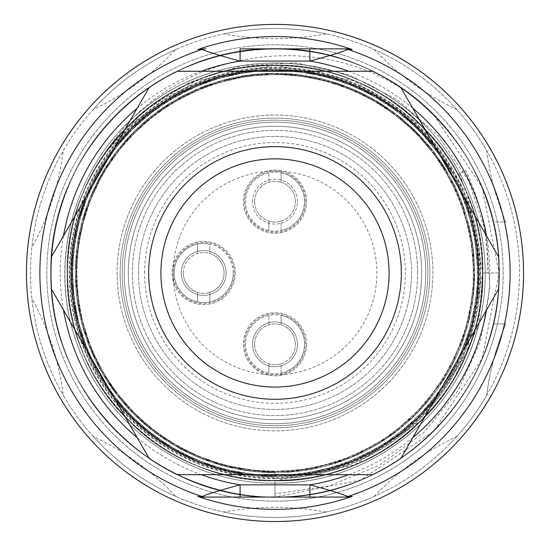 <?xml version="1.0" encoding="UTF-8"?>
<svg xmlns="http://www.w3.org/2000/svg" width="550" height="550" viewBox="0 0 550 550"><rect width="100%" height="100%" fill="white"/><g stroke="black" fill="none" stroke-linecap="round" stroke-linejoin="round"><path stroke-width="0.41" stroke-dasharray="2.75 2.06" d="M412.473 95.968C317.034 25.272 169.682 50.098 106.397 151.477L128.054 126.019L195.477 80.967L275 65.148L354.523 80.967L421.946 126.019L466.991 193.435L482.811 272.965L466.991 352.488L421.946 419.911L354.523 464.956L275 480.776L275 497.076A224.111 224.111 0 0 1 176.468 71.672A224.111 224.111 0 0 1 412.473 95.968L433.469 114.489L482.054 187.199L499.111 272.965C502.246 392.645 394.68 500.211 275 497.076A224.111 224.111 0 0 0 498.424 290.469A224.111 224.111 0 0 0 309.904 51.583M106.397 151.477L143.639 111.258L189.894 82.191L241.835 65.615L296.113 62.886L349.154 74.828L397.623 99.963L438.522 136.153L468.848 181.287L486.09 232.836L489.885 287.313L480.48 341.131L458.109 390.692L423.672 432.685L379.789 465.011L329.292 485.966L275 493.838L275 480.776L275 497.076L275 480.776C332.007 479.861 380.992 459.573 421.946 419.911C502.473 343.489 502.473 202.434 421.946 126.019C345.531 45.485 204.469 45.485 128.054 126.019C47.527 202.434 47.527 343.489 128.054 419.911C204.469 500.438 345.531 500.438 421.946 419.911C502.473 343.489 502.473 202.434 421.946 126.019C345.531 45.485 204.469 45.485 128.054 126.019C47.527 202.434 47.527 343.489 128.054 419.911C204.469 500.438 345.531 500.438 421.946 419.911C461.615 378.95 481.903 329.972 482.811 272.965C485.719 161.989 385.976 62.239 275 65.148C164.024 62.239 64.281 161.989 67.189 272.965C64.281 383.941 164.024 483.684 275 480.776C385.976 483.684 485.719 383.941 482.811 272.965C485.719 161.989 385.976 62.239 275 65.148C164.024 62.239 64.281 161.989 67.189 272.965C64.281 383.941 164.024 483.684 275 480.776C385.976 483.684 485.719 383.941 482.811 272.965L499.111 272.965A224.111 224.111 0 0 0 493.247 222.028L505.828 222.028A270.971 270.971 0 0 1 486.894 152.254A8.147 8.147 0 0 0 485.842 149.194A244.489 244.489 0 0 1 485.842 396.729A244.489 244.489 0 0 0 339.13 37.036A244.489 244.489 0 0 0 30.511 272.965A244.489 244.489 0 0 0 485.842 396.729A8.147 8.147 0 0 0 486.894 393.669A270.971 270.971 0 0 1 505.828 323.895L493.247 323.895A224.111 224.111 0 0 1 50.889 272.965A224.111 224.111 0 0 1 493.247 222.028L505.828 222.028A270.971 270.971 0 0 1 486.894 152.254A8.147 8.147 0 0 0 485.842 149.194A244.489 244.489 0 0 0 457.861 110.681A8.147 8.147 0 0 0 455.276 108.735A270.971 270.971 0 0 1 375.478 50.758A8.147 8.147 0 0 0 372.831 48.902A244.489 244.489 0 0 1 457.861 110.681A8.147 8.147 0 0 0 455.276 108.735A270.971 270.971 0 0 1 375.478 50.758A8.147 8.147 0 0 0 372.831 48.902A244.489 244.489 0 0 0 327.553 34.189A8.147 8.147 0 0 0 324.321 34.141A270.971 270.971 0 0 1 225.679 34.141A8.147 8.147 0 0 0 222.447 34.189A244.489 244.489 0 0 1 327.553 34.189A8.147 8.147 0 0 0 324.321 34.141A270.971 270.971 0 0 1 225.679 34.141A8.147 8.147 0 0 0 222.447 34.189A244.489 244.489 0 0 0 177.169 48.902A8.147 8.147 0 0 0 174.522 50.758A270.971 270.971 0 0 1 94.724 108.735A8.147 8.147 0 0 0 92.139 110.681A244.489 244.489 0 0 1 177.169 48.902A8.147 8.147 0 0 0 174.522 50.758A270.971 270.971 0 0 1 94.724 108.735A8.147 8.147 0 0 0 92.139 110.681A244.489 244.489 0 0 0 64.157 149.194A8.147 8.147 0 0 0 63.106 152.254A270.971 270.971 0 0 1 32.622 246.07A8.147 8.147 0 0 0 31.673 249.164A244.489 244.489 0 0 1 64.157 149.194A8.147 8.147 0 0 0 63.106 152.254A270.971 270.971 0 0 1 32.622 246.07A8.147 8.147 0 0 0 31.673 249.164A244.489 244.489 0 0 0 31.673 296.766A8.147 8.147 0 0 0 32.622 299.86A270.971 270.971 0 0 1 63.106 393.669A8.147 8.147 0 0 0 64.157 396.729A244.489 244.489 0 0 1 31.673 296.766A8.147 8.147 0 0 0 32.622 299.86A270.971 270.971 0 0 1 63.106 393.669A8.147 8.147 0 0 0 64.157 396.729A244.489 244.489 0 0 0 92.139 435.243A8.147 8.147 0 0 0 94.724 437.188A270.971 270.971 0 0 1 174.522 495.165A8.147 8.147 0 0 0 177.169 497.021A244.489 244.489 0 0 1 92.139 435.243A8.147 8.147 0 0 0 94.724 437.188A270.971 270.971 0 0 1 174.522 495.165A8.147 8.147 0 0 0 177.169 497.021A244.489 244.489 0 0 0 222.447 511.734A8.147 8.147 0 0 0 225.679 511.789A270.971 270.971 0 0 1 324.321 511.789A8.147 8.147 0 0 0 327.553 511.734A244.489 244.489 0 0 1 222.447 511.734A8.147 8.147 0 0 0 225.679 511.789A270.971 270.971 0 0 1 324.321 511.789A8.147 8.147 0 0 0 327.553 511.734A244.489 244.489 0 0 0 372.831 497.021A8.147 8.147 0 0 0 375.478 495.165A270.971 270.971 0 0 1 455.276 437.188A8.147 8.147 0 0 0 457.861 435.243A244.489 244.489 0 0 1 372.831 497.021A8.147 8.147 0 0 0 375.478 495.165A270.971 270.971 0 0 1 455.276 437.188A8.147 8.147 0 0 0 457.861 435.243A244.489 244.489 0 0 0 485.842 396.729A8.147 8.147 0 0 0 486.894 393.669A270.971 270.971 0 0 1 505.828 323.895L497.427 323.895A228.188 228.188 0 0 1 47.458 290.07A228.188 228.188 0 0 1 240.886 47.341A228.188 228.188 0 0 1 497.427 323.895L493.247 323.895A224.111 224.111 0 0 0 499.111 272.965L482.054 358.724L433.469 431.434L360.766 480.013L275 497.076L275 493.838M117.102 272.965A157.898 157.898 0 0 0 353.946 409.709A157.898 157.898 0 0 0 353.946 136.221A157.898 157.898 0 0 0 117.102 272.965A157.898 157.898 0 0 0 353.946 409.709A157.898 157.898 0 0 0 353.946 136.221A157.898 157.898 0 0 0 117.102 272.965M417.615 272.965A142.615 142.615 0 0 0 203.692 149.456A142.615 142.615 0 0 0 203.692 396.474A142.615 142.615 0 0 0 417.615 272.965A142.615 142.615 0 0 1 203.692 396.474A142.615 142.615 0 0 1 203.692 149.456A142.615 142.615 0 0 1 417.615 272.965M50.889 272.965A224.111 224.111 0 0 0 387.056 467.046A224.111 224.111 0 0 0 387.056 78.877A224.111 224.111 0 0 0 50.889 272.965A224.111 224.111 0 0 1 387.056 78.877A224.111 224.111 0 0 1 387.056 467.046A224.111 224.111 0 0 1 50.889 272.965C47.754 153.278 155.32 45.712 275 48.854C394.68 45.712 502.246 153.278 499.111 272.965C502.246 392.645 394.68 500.211 275 497.076C155.32 500.211 47.754 392.645 50.889 272.965C47.754 153.278 155.32 45.712 275 48.854C394.68 45.712 502.246 153.278 499.111 272.965C502.246 392.645 394.68 500.211 275 497.076C155.32 500.211 47.754 392.645 50.889 272.965C47.754 153.278 155.32 45.712 275 48.854C394.68 45.712 502.246 153.278 499.111 272.965C502.246 392.645 394.68 500.211 275 497.076C155.32 500.211 47.754 392.645 50.889 272.965M122.196 272.965A152.804 152.804 0 0 1 351.402 140.628A152.804 152.804 0 0 1 351.402 405.295A152.804 152.804 0 0 1 122.196 272.965A152.804 152.804 0 0 0 351.402 405.295A152.804 152.804 0 0 0 351.402 140.628A152.804 152.804 0 0 0 122.196 272.965M120.161 272.965A154.839 154.839 0 0 1 352.419 138.868A154.839 154.839 0 0 1 352.419 407.062A154.839 154.839 0 0 1 120.161 272.965A154.839 154.839 0 0 0 352.419 407.062A154.839 154.839 0 0 0 352.419 138.868A154.839 154.839 0 0 0 120.161 272.965A154.839 154.839 0 0 1 352.419 138.868A154.839 154.839 0 0 1 352.419 407.062A154.839 154.839 0 0 1 120.161 272.965M421.692 272.965A146.692 146.692 0 0 0 275 126.273A146.692 146.692 0 0 0 128.308 272.965A146.692 146.692 0 0 0 275 419.657A146.692 146.692 0 0 0 421.692 272.965M128.308 272.965A146.692 146.692 0 0 0 348.343 400.001A146.692 146.692 0 0 0 348.343 145.922A146.692 146.692 0 0 0 128.308 272.965A146.692 146.692 0 0 0 348.343 400.001A146.692 146.692 0 0 0 348.343 145.922A146.692 146.692 0 0 0 128.308 272.965M124.231 272.965A150.769 150.769 0 0 1 350.384 142.395A150.769 150.769 0 0 1 350.384 403.528A150.769 150.769 0 0 1 124.231 272.965A150.769 150.769 0 0 1 350.384 142.395A150.769 150.769 0 0 1 350.384 403.528A150.769 150.769 0 0 1 124.231 272.965A150.769 150.769 0 0 1 350.384 142.395A150.769 150.769 0 0 1 350.384 403.528A150.769 150.769 0 0 1 124.231 272.965A150.769 150.769 0 0 0 350.384 403.528A150.769 150.769 0 0 0 350.384 142.395A150.769 150.769 0 0 0 124.231 272.965A150.769 150.769 0 0 0 350.384 403.528A150.769 150.769 0 0 0 350.384 142.395A150.769 150.769 0 0 0 124.231 272.965M138.497 272.965A136.503 136.503 0 0 0 343.255 391.181A136.503 136.503 0 0 0 343.255 154.749A136.503 136.503 0 0 0 138.497 272.965A136.503 136.503 0 0 0 343.255 391.181A136.503 136.503 0 0 0 343.255 154.749A136.503 136.503 0 0 0 138.497 272.965M160.909 272.965A114.091 114.091 0 0 1 332.049 174.157A114.091 114.091 0 0 1 332.049 371.772A114.091 114.091 0 0 1 160.909 272.965A114.091 114.091 0 0 0 332.049 371.772A114.091 114.091 0 0 0 332.049 174.157A114.091 114.091 0 0 0 160.909 272.965A114.091 114.091 0 0 0 332.049 371.772A114.091 114.091 0 0 0 332.049 174.157A114.091 114.091 0 0 0 160.909 272.965M252.587 201.657A22.413 22.413 0 0 1 286.206 182.242A22.413 22.413 0 0 1 286.206 221.066A22.413 22.413 0 0 1 252.587 201.657A22.413 22.413 0 0 0 286.206 221.066A22.413 22.413 0 0 0 286.206 182.242A22.413 22.413 0 0 0 252.587 201.657M244.441 201.657A30.559 30.559 0 0 0 275 232.217A30.559 30.559 0 0 0 305.559 201.657A30.559 30.559 0 0 0 275 171.091A30.559 30.559 0 0 0 244.441 201.657M306.577 201.657A31.577 31.577 0 0 0 259.208 174.309A31.577 31.577 0 0 0 259.208 229.006A31.577 31.577 0 0 0 306.577 201.657A31.577 31.577 0 0 1 259.208 229.006A31.577 31.577 0 0 1 259.208 174.309A31.577 31.577 0 0 1 306.577 201.657M252.587 344.272A22.413 22.413 0 0 1 275 321.86A22.413 22.413 0 0 1 297.413 344.272A22.413 22.413 0 0 1 275 366.685A22.413 22.413 0 0 1 252.587 344.272M244.441 344.272A30.559 30.559 0 0 0 275 374.832A30.559 30.559 0 0 0 305.559 344.272A30.559 30.559 0 0 0 275 313.713A30.559 30.559 0 0 0 244.441 344.272M297.413 344.272A22.413 22.413 0 0 1 263.794 363.681A22.413 22.413 0 0 1 263.794 324.864A22.413 22.413 0 0 1 297.413 344.272M306.577 344.272A31.577 31.577 0 0 1 259.208 371.621A31.577 31.577 0 0 1 259.208 316.924A31.577 31.577 0 0 1 306.577 344.272A31.577 31.577 0 0 0 259.208 316.924A31.577 31.577 0 0 0 259.208 371.621A31.577 31.577 0 0 0 306.577 344.272M173.133 272.965A30.559 30.559 0 0 0 218.976 299.427A30.559 30.559 0 0 0 218.976 246.496A30.559 30.559 0 0 0 173.133 272.965A101.867 101.867 0 0 1 275 171.091A101.867 101.867 0 0 1 376.867 272.965A101.867 101.867 0 0 1 275 374.832A101.867 101.867 0 0 1 173.133 272.965M181.28 272.965A22.413 22.413 0 0 1 203.692 250.553A22.413 22.413 0 0 1 226.105 272.965A22.413 22.413 0 0 1 203.692 295.371A22.413 22.413 0 0 1 181.28 272.965M226.105 272.965A22.413 22.413 0 0 1 192.486 292.373A22.413 22.413 0 0 1 192.486 253.557A22.413 22.413 0 0 1 226.105 272.965M235.269 272.965A31.577 31.577 0 0 1 187.901 300.314A31.577 31.577 0 0 1 187.901 245.616A31.577 31.577 0 0 1 235.269 272.965A31.577 31.577 0 0 0 187.901 245.616A31.577 31.577 0 0 0 187.901 300.314A31.577 31.577 0 0 0 235.269 272.965M304.542 201.657A29.542 29.542 0 0 1 260.226 227.239A29.542 29.542 0 0 1 260.226 176.069A29.542 29.542 0 0 1 304.542 201.657A29.542 29.542 0 0 1 281.112 230.56L281.112 221.093A20.371 20.371 0 0 1 268.888 221.093L268.888 230.56L268.888 221.093A20.371 20.371 0 0 1 268.888 182.222A20.371 20.371 0 0 1 281.112 182.222L281.112 172.748A29.542 29.542 0 0 1 304.542 201.657M304.542 344.272A29.542 29.542 0 0 1 260.226 369.854A29.542 29.542 0 0 1 260.226 318.684A29.542 29.542 0 0 1 304.542 344.272A29.542 29.542 0 0 1 281.112 373.175L281.112 363.708A20.371 20.371 0 0 1 268.888 363.708L268.888 373.175L268.888 363.708A20.371 20.371 0 0 1 268.888 324.837A20.371 20.371 0 0 1 281.112 324.837L281.112 315.37A29.542 29.542 0 0 1 304.542 344.272M233.234 272.965A29.542 29.542 0 0 1 197.581 301.868A29.542 29.542 0 0 1 174.433 268.874A29.542 29.542 0 0 1 205.741 243.492A29.542 29.542 0 0 1 233.234 272.965M254.629 201.657A20.371 20.371 0 0 1 275 181.28A20.371 20.371 0 0 1 295.371 201.657A20.371 20.371 0 0 1 275 222.028A20.371 20.371 0 0 1 254.629 201.657M295.371 201.657A20.371 20.371 0 0 0 281.112 182.222L281.112 172.748A29.542 29.542 0 0 0 268.888 172.748L268.888 182.222L268.888 172.748A29.542 29.542 0 0 0 268.888 230.56A29.542 29.542 0 0 0 281.112 230.56L281.112 221.093A20.371 20.371 0 0 0 295.371 201.657M254.629 344.272A20.371 20.371 0 0 1 275 323.895A20.371 20.371 0 0 1 295.371 344.272A20.371 20.371 0 0 1 275 364.643A20.371 20.371 0 0 1 254.629 344.272M295.371 344.272A20.371 20.371 0 0 0 281.112 324.837L281.112 315.37A29.542 29.542 0 0 0 268.888 315.37L268.888 324.837L268.888 315.37A29.542 29.542 0 0 0 268.888 373.175A29.542 29.542 0 0 0 281.112 373.175L281.112 363.708A20.371 20.371 0 0 0 295.371 344.272M197.581 301.868A29.542 29.542 0 0 0 209.804 301.868L209.804 292.401A20.371 20.371 0 0 0 209.804 253.529L209.804 244.062A29.542 29.542 0 0 1 209.804 301.868L209.804 292.401A20.371 20.371 0 0 1 197.581 292.401L197.581 301.868A29.542 29.542 0 0 1 197.581 244.062L197.581 253.529A20.371 20.371 0 0 0 197.581 292.401L197.581 301.868M209.804 244.062A29.542 29.542 0 0 0 197.581 244.062L197.581 253.529A20.371 20.371 0 0 1 209.804 253.529L209.804 244.062M183.315 272.965A20.371 20.371 0 0 1 203.692 252.587A20.371 20.371 0 0 1 224.063 272.965A20.371 20.371 0 0 1 203.692 293.336A20.371 20.371 0 0 1 183.315 272.965M205.831 48.854L201.912 48.854M348.088 48.854L344.169 48.854M309.904 48.854L280.83 48.854M240.096 497.076L348.088 497.076M275 501.146A228.188 228.188 0 0 0 472.615 158.868A228.188 228.188 0 0 0 77.385 158.868A228.188 228.188 0 0 0 275 501.146M474.664 272.965A199.664 199.664 0 0 0 175.168 100.052A199.664 199.664 0 0 0 175.168 445.878A199.664 199.664 0 0 0 474.664 272.965A199.664 199.664 0 0 1 275 472.629A199.664 199.664 0 0 1 75.336 272.965A199.664 199.664 0 0 1 275 73.301A199.664 199.664 0 0 1 474.664 272.965A199.664 199.664 0 0 0 275 73.301A199.664 199.664 0 0 0 75.336 272.965A199.664 199.664 0 0 1 374.832 100.052A199.664 199.664 0 0 1 374.832 445.878A199.664 199.664 0 0 1 75.336 272.965A199.664 199.664 0 0 0 275 472.629A199.664 199.664 0 0 0 474.664 272.965A199.664 199.664 0 0 1 175.168 445.878A199.664 199.664 0 0 1 175.168 100.052A199.664 199.664 0 0 1 474.664 272.965A199.664 199.664 0 0 0 175.168 100.052A199.664 199.664 0 0 0 175.168 445.878A199.664 199.664 0 0 0 474.664 272.965M389.091 272.965A114.091 114.091 0 0 1 275 387.056A114.091 114.091 0 0 1 160.909 272.965A114.091 114.091 0 0 1 275 158.868A114.091 114.091 0 0 1 389.091 272.965M177.313 474.664L372.687 474.664A224.111 224.111 0 0 0 400.833 458.411L498.52 289.211A224.111 224.111 0 0 0 498.52 256.712L400.833 87.512A224.111 224.111 0 0 0 372.687 71.259L177.313 71.259A224.111 224.111 0 0 0 149.167 87.512L51.48 256.712A224.111 224.111 0 0 0 51.48 289.211L149.167 458.411A224.111 224.111 0 0 0 177.313 474.664M275 476.699A203.741 203.741 0 0 0 451.44 171.091A203.741 203.741 0 0 0 98.56 171.091A203.741 203.741 0 0 0 275 476.699A203.741 203.741 0 0 1 98.56 171.091A203.741 203.741 0 0 1 451.44 171.091A203.741 203.741 0 0 1 275 476.699L228.58 471.199L184.848 455.386L145.771 430.293L113.328 396.942L89.567 356.854L75.515 312.434L71.596 266.076L78.217 220.179L95.501 177.107L122.176 138.903L156.599 107.463L197.12 84.7L241.759 72.119L288.118 69.939L333.912 78.093L376.874 96.525L414.315 124.513L444.269 160.091L465.554 201.321L476.981 246.276L477.524 292.758L467.514 338.284L447.762 380.49L419.1 416.989L382.663 445.672L340.546 465.451L295.048 475.496L248.462 474.966L203.369 463.513L162.092 442.193L126.555 412.266L98.663 375.011L80.286 332.186L72.091 286.323L74.188 239.848L86.687 195.195L109.395 154.715L140.779 120.278L178.977 93.548L222.104 76.209L267.994 69.506L314.243 73.336L358.6 87.34L398.819 111.169L432.328 143.763L457.435 182.909L473.22 226.552L478.741 272.601L473.268 318.766L457.456 362.615L432.417 401.913L399.279 434.404L359.439 458.136L315.123 472.306L268.709 476.389L222.578 469.844L179.341 452.657L141.171 426.181L109.801 391.916L86.955 351.368L74.264 306.529L72.064 259.992L80.156 214.177L98.319 171.511L126.06 134.31L161.638 104.211L202.971 82.644L247.974 71.026L294.346 70.304L339.707 80.08L381.886 99.694L418.688 128.521L447.707 165.179L467.548 207.247L477.551 252.553L477.077 298.932L465.692 343.998L444.338 385.44L414.432 421.176L377.376 449.109L334.806 467.493L289.032 475.819L242.474 473.866L197.581 461.416L156.922 438.79L122.492 407.598L95.81 369.566L78.396 326.411L71.61 280.308L75.446 233.874L89.382 189.489L112.908 149.531L145.228 116.222L184.394 90.977L228.167 74.931L274.299 69.224L320.368 74.504L364.093 90.056L403.377 114.957L436.15 148.301L460.192 188.403L474.423 232.678L478.493 278.905L472.024 324.83L454.912 368.046L428.388 406.381L394.109 437.951L353.753 460.866L309.162 473.591L262.694 475.936L216.789 467.981L173.876 449.831L136.483 422.139L106.37 386.76L84.831 345.599L73.136 300.554L72.366 253.962L82.17 208.416L101.729 166.203L130.219 129.614L166.574 100.767L208.67 80.795L254.148 70.544L300.63 70.84L345.634 82.032L386.98 103.098L422.716 132.873L450.904 170.17L422.737 132.866L387.021 103.084L345.641 82.012L300.479 70.826L253.873 70.537L208.436 80.816L166.43 100.815L130.144 129.69L101.674 166.347L82.149 208.656L72.373 254.238L73.157 300.706L84.824 345.593L106.329 386.719L136.476 422.146L174.061 449.941L217.113 468.139L262.948 476.059L309.286 473.632L353.863 460.817L394.274 437.834L428.526 406.216L455.001 367.874L472.058 324.713L478.431 278.781L474.265 232.444L459.979 188.093L436.019 148.136L403.377 114.978L364.148 90.104L320.382 74.511L274.141 69.224L227.893 74.965L184.161 91.032L145.097 116.291L112.846 149.614L89.354 189.633L75.453 234.114L71.651 280.576L78.437 326.556L95.803 369.559L122.437 407.564L156.908 438.797L197.773 461.498L242.825 473.983L289.293 475.915L334.936 467.521L377.479 449.054L414.576 421.039L444.462 385.261L465.754 343.819L477.091 298.815L477.482 252.443L467.356 207.034L447.459 164.897L418.536 128.37L381.886 99.708L339.762 80.114L294.353 70.311L247.823 71.046L202.702 82.713L161.418 104.294L125.943 134.392L98.264 171.6L80.142 214.328L72.105 260.226L74.339 306.79L87.01 351.512L109.787 391.909L141.109 426.147L179.327 452.664L222.784 469.899L269.074 476.458L315.404 472.361L359.576 458.143L399.376 434.335L432.541 401.761L457.552 362.422L473.316 318.574L478.741 272.484L473.131 226.449L457.229 182.724L432.053 143.522L398.647 111.038L358.6 87.347L314.298 73.363L268.001 69.513L221.952 76.251L178.729 93.651L140.573 120.388L109.285 154.818L86.646 195.291L74.195 239.999L72.16 286.55L80.396 332.441L98.739 375.141L126.541 412.259L162.023 442.166L203.349 463.519L248.676 474.994L295.419 475.516L340.835 465.472L382.8 445.658L419.183 416.907L447.865 380.325L467.582 338.078L477.544 292.559L476.967 246.159L465.458 201.238L444.036 159.933L414.013 124.314L376.688 96.415L333.912 78.1L288.173 69.953L241.766 72.126L196.982 84.755L156.365 107.594L121.983 139.04L95.404 177.224L78.189 220.282L71.624 266.221L75.618 312.647L89.712 357.087L113.424 397.066L145.791 430.279L184.834 455.345L228.573 471.178L275 476.699L275 472.629L229.501 467.218L186.643 451.701L148.376 427.137L116.655 394.584L93.417 355.403L79.606 311.857L75.687 266.358L82.129 221.334L99 179.142L125.042 141.714L158.737 110.901L198.543 88.522L242.433 76.141L287.911 74.016L332.729 81.998L374.653 99.949L411.228 127.284L440.66 162.195L461.649 202.668L472.924 246.696L473.495 292.167L463.732 336.779L444.407 378.18L416.302 414.026L380.641 442.207L339.522 461.622L295.013 471.467L249.198 470.951L204.786 459.711L164.285 438.783L129.511 409.475L102.266 373.099L84.287 331.251L76.223 286.282L78.21 240.659L90.413 196.845L112.599 157.183L143.261 123.441L180.654 97.233L223.018 80.183L268.139 73.583L313.514 77.351L356.929 91.059L396.179 114.276L428.911 146.108L453.578 184.532L469.171 227.377L474.664 272.491L469.349 317.659L453.901 360.628L429.392 399.183L396.887 431.104L357.885 454.438L314.593 468.373L269.191 472.388L223.829 465.96L181.246 449.068L143.791 423.081L113.094 389.531L90.771 349.938L78.354 306.116L76.168 260.48L84.04 215.497L101.798 173.628L128.92 137.163L163.687 107.669L204.146 86.515L248.366 75.082L293.968 74.367L338.47 83.971L379.748 103.173L415.663 131.264L444.015 167.062L463.513 208.347L473.433 252.856L473.048 298.299L461.945 342.403L441.072 383.013L411.785 418.082L375.43 445.527L333.733 463.629L289.011 471.852L243.464 469.968L199.32 457.731L159.273 435.476L125.489 404.869L99.385 367.627L82.369 325.49L75.721 280.424L79.448 234.891L93.067 191.304L116.091 152.082L147.696 119.426L185.976 94.669L228.834 78.925L274.154 73.301L319.474 78.485L362.368 93.761L400.812 118.133L432.795 150.631L456.28 189.784L470.277 233.248L474.368 278.664L468.112 323.682L451.399 365.977L425.459 403.549L391.889 434.541L352.289 457.064L308.598 469.618L263.189 471.996L218.274 464.241L176.083 446.401L139.246 419.162L109.704 384.443L88.626 344.142L77.199 300.156L76.422 254.616L86.006 209.942L105.146 168.479L133.045 132.557L168.603 104.259L209.763 84.659L254.292 74.587L299.963 74.869L344.224 85.828L384.78 106.487L419.781 135.671L447.391 172.226L419.76 135.671L384.739 106.494L344.224 85.848L300.114 74.883L254.567 74.594L209.997 84.638L168.74 104.211L133.114 132.481L105.194 168.341L86.027 209.708L76.416 254.347L77.179 300.004L88.632 344.149L109.746 384.484L139.253 419.155L175.897 446.297L217.951 464.083L262.941 471.873L308.481 469.583L352.179 457.105L391.731 434.651L425.315 403.714L451.309 366.142L468.084 323.792L474.423 278.781L470.436 233.489L456.486 190.087L432.926 150.796L400.812 118.119L362.312 93.713L319.461 78.471L274.312 73.301L229.103 78.898L186.209 94.621L147.826 119.357L116.153 151.999L93.094 191.159L79.434 234.657L75.68 280.163L82.328 325.339L99.392 367.634L125.544 404.903L159.28 435.469L199.127 457.648L243.127 469.851L288.75 471.763L333.609 463.609L375.327 445.589L411.647 418.213L440.956 383.192L461.876 342.581L473.034 298.416L473.502 252.966L463.698 208.56L444.256 167.331L415.814 131.416L379.748 103.159L338.415 83.937L293.954 74.36L248.511 75.061L204.407 86.453L163.907 107.587L129.044 137.081L101.853 173.539L84.054 215.353L76.127 260.246L78.279 305.855L90.716 349.8L113.101 389.538L143.846 423.115L181.252 449.061L223.63 465.905L268.833 472.319L314.318 468.318L357.754 454.431L396.797 431.172L429.268 399.334L453.805 360.828L469.308 317.845L474.664 272.607L469.253 227.48L453.791 184.711L429.186 146.341L396.344 114.4L356.929 91.052L313.459 77.33L268.132 73.576L223.163 80.149L180.902 97.137L143.468 123.331L112.702 157.08L90.454 196.749L78.21 240.508L76.148 286.055L84.177 331.004L102.19 372.969L129.525 409.482L164.354 438.804L204.799 459.704L248.992 470.924L294.649 471.439L339.233 461.601L380.511 442.214L416.219 414.109L444.304 378.338L463.664 336.985L473.474 292.366L472.945 246.812L461.746 202.758L440.88 162.346L411.524 127.476L374.839 100.052L332.736 81.991L287.856 74.002L242.426 76.134L198.681 88.461L158.971 110.77L125.235 141.584L99.089 179.025L82.156 221.238L75.659 266.214L79.509 311.644L93.273 355.169L116.559 394.46L148.356 427.144L186.649 451.743L229.508 467.239L275 472.629L275 476.699M450.904 170.17L447.391 172.226L450.904 170.17M75.336 272.965A199.664 199.664 0 0 0 374.832 445.878A199.664 199.664 0 0 0 374.832 100.052A199.664 199.664 0 0 0 75.336 272.965A199.664 199.664 0 0 0 374.832 445.878A199.664 199.664 0 0 0 374.832 100.052A199.664 199.664 0 0 0 75.336 272.965M70.421 272.965A204.579 204.579 0 0 0 377.286 450.134A204.579 204.579 0 0 0 377.286 95.796A204.579 204.579 0 0 0 70.421 272.965M240.096 51.583A224.111 224.111 0 0 0 51.576 290.469A224.111 224.111 0 0 0 275 497.076C371.979 498.252 462.811 430.389 489.541 337.748C518.794 246.359 480.116 138.483 399.403 86.549C320.031 31.859 206.271 37.778 132.763 99.777C57.502 159.892 29.941 270.394 67.987 358.827C103.668 448.188 201.383 506.825 297.165 495.976C393.133 487.678 477.482 411.269 494.849 316.463C514.958 222.599 466.056 119.13 380.579 75.274C296.244 28.593 183.604 45.623 116.517 114.503C47.479 181.692 30.869 294.36 77.371 378.647C121.646 464.104 224.565 512.875 318.78 492.759C413.304 475.214 490.043 391.016 498.032 294.944C508.716 198.894 450.264 101.448 360.656 65.862C272.243 27.638 161.679 55.674 101.764 130.783C39.579 204.401 34.169 318.168 88.653 397.464C141.082 478.232 248.304 516.615 340.079 487.417C432.479 460.687 500.514 369.332 499.111 272.965L487.3 272.965C488.586 237.057 481.346 202.854 465.589 170.356L457.978 174.453L465.589 170.356M459.374 173.704L473.179 210.416A207.811 207.811 0 0 1 242.887 478.28A207.811 207.811 0 0 1 105.387 152.886A207.811 207.811 0 0 1 457.978 174.453A207.811 207.811 0 0 0 145.028 110.811A207.811 207.811 0 0 0 139.019 430.114A207.811 207.811 0 0 0 454.149 378.283C483.938 325.311 490.284 269.356 473.179 210.416M454.149 378.283L478.431 325.703C457.49 412.252 375.829 478.906 287.059 482.797C198.028 489.108 109.842 432.032 78.856 348.473C45.856 265.746 72.958 164.23 143.227 109.251C211.846 52.552 316.8 47.218 390.596 97.426C465.85 145.489 502.494 243.698 477.393 329.546C454.63 415.876 371.931 480.672 282.968 482.989C193.896 487.493 106.748 428.856 77.412 344.609C46.083 261.298 75.013 160.291 146.424 106.734C215.82 51.171 321.482 48.297 393.944 99.674C468.222 149.167 502.941 248.291 476.307 333.307C451.839 418.997 368.101 482.591 278.946 483.106C189.97 485.842 103.751 425.872 76.12 340.945C46.021 257.111 77.412 156.489 149.476 104.417C220.309 50.098 325.339 49.307 397.21 101.963C470.388 152.907 503.504 252.601 475.104 337.198C449.027 422.207 364.258 484.509 275 483.134M275 478.631A205.666 205.666 0 0 1 96.889 170.129A205.666 205.666 0 0 1 453.111 170.129A205.666 205.666 0 0 1 275 478.631M480.329 272.965A205.329 205.329 0 0 1 275 478.294A205.329 205.329 0 0 1 69.671 272.965A205.329 205.329 0 0 1 275 67.629A205.329 205.329 0 0 1 480.329 272.965M478.431 325.703L482.811 272.965L487.3 272.965M144.609 272.965A130.391 130.391 0 0 1 340.196 160.036A130.391 130.391 0 0 1 340.196 385.887A130.391 130.391 0 0 1 144.609 272.965M201.3 71.259A214.741 214.741 0 0 0 137.17 108.288M63.47 235.936A214.741 214.741 0 0 0 63.47 309.987M137.17 437.635A214.741 214.741 0 0 0 201.3 474.664M348.7 474.664A214.741 214.741 0 0 0 412.83 437.635M486.53 309.987A214.741 214.741 0 0 0 486.53 235.936M412.83 108.288A214.741 214.741 0 0 0 348.7 71.259"/><path stroke-width="0.82" d="M197.766 49.521L205.831 48.854A12.224 12.217 90 0 0 202.036 49.452L197.766 49.521A236.411 236.411 0 0 1 352.234 49.521L347.964 49.452A12.224 12.217 -90 0 0 344.169 48.854L309.904 48.854L348.088 48.854L352.234 49.521M344.169 497.076A12.224 12.217 90 0 0 347.964 496.471A235.118 235.118 0 0 0 347.964 49.452C341.007 52.284 328.322 56.155 309.904 61.078L240.096 61.078C221.602 56.134 208.917 52.257 202.036 49.452A235.118 235.118 0 0 0 202.036 496.471C208.993 493.639 221.678 489.768 240.096 484.853L309.904 484.853C328.398 489.796 341.082 493.666 347.964 496.471L352.234 496.402L348.088 497.076L309.904 497.076L309.904 484.853A214.741 214.741 0 0 0 348.7 474.664M201.3 71.259A214.741 214.741 0 0 1 240.096 61.078L240.096 48.854L309.904 48.854L309.904 61.078A214.741 214.741 0 0 1 348.7 71.259M269.17 48.854A224.187 224.187 0 0 1 280.83 48.854L240.096 48.854M352.234 496.402A236.411 236.411 0 0 1 197.766 496.402L201.912 497.076L240.096 497.076L240.096 484.853A214.741 214.741 0 0 1 201.3 474.664M309.904 497.076L201.912 497.076M205.831 497.076A12.224 12.217 -90 0 1 202.036 496.471L197.766 496.402M275 521.524A248.559 248.559 0 0 0 490.256 148.686A248.559 248.559 0 0 0 59.744 148.686A248.559 248.559 0 0 0 275 521.524M275 158.868A114.091 114.091 0 0 0 176.192 330.007A114.091 114.091 0 0 0 373.808 330.007A114.091 114.091 0 0 0 275 158.868A114.091 114.091 0 0 0 176.192 330.007A114.091 114.091 0 0 0 373.808 330.007A114.091 114.091 0 0 0 275 158.868M372.687 474.664L303.738 474.664A203.741 203.741 0 0 0 435.304 398.702L400.833 458.411A224.111 224.111 0 0 1 372.687 474.664M498.52 289.211L464.049 348.92A203.741 203.741 0 0 0 464.049 197.003L498.52 256.712A224.111 224.111 0 0 1 498.52 289.211M400.833 87.512L435.304 147.221A203.741 203.741 0 0 0 303.738 71.259L372.687 71.259A224.111 224.111 0 0 1 400.833 87.512M177.313 71.259L246.262 71.259A203.741 203.741 0 0 0 114.696 147.221L149.167 87.512A224.111 224.111 0 0 1 177.313 71.259M51.48 256.712L85.951 197.003A203.741 203.741 0 0 0 85.951 348.92L51.48 289.211A224.111 224.111 0 0 1 51.48 256.712M464.049 348.92L435.304 398.702M435.304 147.221L464.049 197.003M246.262 71.259L303.738 71.259M85.951 197.003L114.696 147.221M114.696 398.702A203.741 203.741 0 0 0 246.262 474.664L177.313 474.664A224.111 224.111 0 0 1 149.167 458.411L85.951 348.92M303.738 474.664L246.262 474.664M309.904 51.583A224.111 224.111 0 0 0 240.096 51.583M269.17 497.076A224.187 224.187 0 0 0 280.83 497.076M137.17 108.288A214.741 214.741 0 0 0 63.47 235.936M63.47 309.987A214.741 214.741 0 0 0 137.17 437.635M412.83 437.635A214.741 214.741 0 0 0 486.53 309.987M486.53 235.936A214.741 214.741 0 0 0 412.83 108.288M275 146.644A126.314 126.314 0 0 1 384.395 336.119A126.314 126.314 0 0 1 165.605 336.119A126.314 126.314 0 0 1 275 146.644"/></g></svg>
